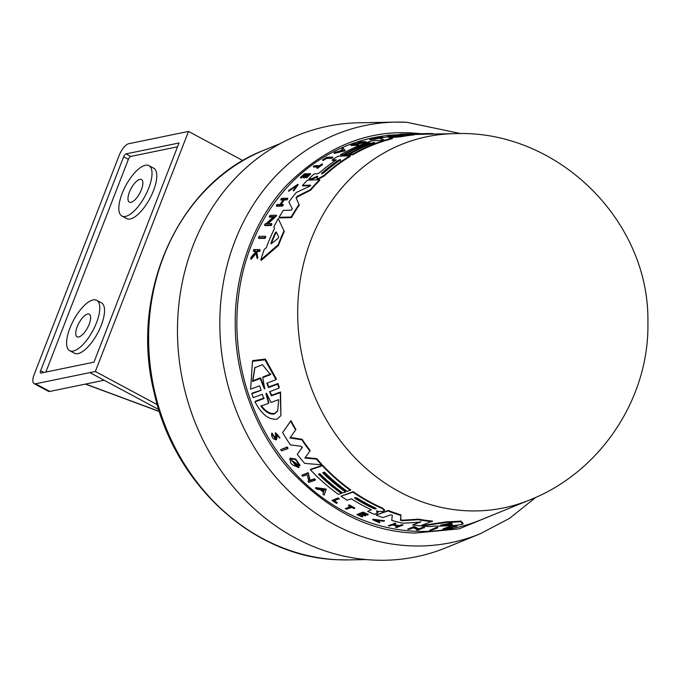<?xml version="1.0" encoding="UTF-8"?>
<svg xmlns="http://www.w3.org/2000/svg" width="682" height="682" viewBox="0 0 682 682"><rect width="100%" height="100%" fill="white"/><g stroke="black" fill="none" stroke-linecap="round" stroke-linejoin="round"><path stroke-width="1.02" d="M421.246 133.681L411.51 132.939C365.893 130.219 324.112 147.824 286.167 185.743C251.172 223.304 234.327 277.378 235.264 324.82C235.154 372.21 252.954 427.878 288.631 468.687C327.275 510.136 369.397 531.602 415.006 533.077L459.122 528.857L502.932 510.878M437.494 527.996L431.177 530.281A199.118 175.155 -101.6 0 1 429.711 530.315L436.335 527.45A197.456 173.688 78.4 0 0 437.801 527.399L437.494 527.996A198.044 174.208 -101.6 0 1 436.028 528.038L436.335 527.45M334.359 500.716A198.436 174.549 78.4 0 0 337.292 502.634L337.036 503.12A199.016 175.069 -101.6 0 1 333.694 500.938L339.286 498.653A197.507 173.74 78.4 0 1 338.187 497.911L337.931 498.406A198.095 174.251 78.4 0 0 339.031 499.147M337.036 503.12L336.448 503.325A199.118 175.155 -101.6 0 1 332.015 500.4L338.187 497.911M345.28 508.61L350.693 506.786A198.181 174.328 -101.6 0 1 348.366 505.456L349.124 504.799A197.507 173.74 78.4 0 0 354.785 507.945L354.026 508.61A198.181 174.328 -101.6 0 1 351.827 507.417L346.413 509.241A199.118 175.155 -101.6 0 1 345.28 508.61L350.949 506.291M374.103 519.769L379.686 522.011L379.627 522.898L373.881 519.999L383.088 521.201L384.503 520.724L372.918 519.215L372.653 519.718L384.239 521.244M450.853 527.544L451.834 527.655L451.493 528.311A199.118 175.155 78.4 0 1 449.95 528.55L447.895 528.192L443.973 529.351A199.118 175.155 -101.6 0 1 442.814 529.479L443.138 528.857L449.174 526.64A197.507 173.74 78.4 0 0 450.333 526.495L450.009 527.126A198.095 174.251 -101.6 0 1 448.85 527.263L449.174 526.64M449.25 527.203L455.678 525.754A197.507 173.74 78.4 0 0 457.196 525.507L456.863 526.154A198.095 174.251 -101.6 0 1 455.346 526.402L448.927 527.834A198.488 174.601 -101.6 0 1 447.682 527.987L450.009 527.126M359.252 514.637A198.445 174.558 78.4 0 0 362.824 516.214L362.04 516.896A199.118 175.155 -101.6 0 1 356.882 514.578L362.807 512.583A198.095 174.251 -101.6 0 0 367.965 514.893L367.47 515.055A198.181 174.328 78.4 0 1 363.378 513.248L361.613 513.844A198.488 174.601 -101.6 0 0 365.705 515.66L364.972 515.907A198.615 174.711 78.4 0 1 360.889 514.092L358.476 514.901A199.033 175.078 78.4 0 0 362.568 516.717M356.882 514.578L363.063 512.08A197.507 173.74 78.4 0 0 368.229 514.39L367.965 514.893M362.389 513.58A197.899 174.081 78.4 0 0 365.961 515.157L365.705 515.66M394.443 523.12A197.507 173.74 78.4 0 0 395.739 523.426L395.475 523.955A198.095 174.251 -101.6 0 1 394.17 523.648L388.228 525.686L394.17 523.648M393.846 524.518A197.968 174.14 78.4 0 0 399.004 525.617L401.655 524.697A197.507 173.74 78.4 0 0 402.977 524.952L396.745 527.544A199.118 175.155 -101.6 0 1 395.424 527.288L398.373 526.265A198.615 174.711 -101.6 0 1 392.465 524.987L389.524 526.001A199.118 175.155 -101.6 0 1 388.228 525.686M395.424 527.288L397.572 526.112M407.614 529.223L414.17 526.478L418.748 528.823L423.172 527.254A197.456 173.688 78.4 0 0 424.588 527.331L417.998 530.127A199.118 175.155 -101.6 0 1 416.591 530.05L417.41 529.761L413.539 527.791L408.987 529.385A199.118 175.155 -101.6 0 1 407.614 529.223L413.889 527.033L418.458 529.385L422.883 527.817A198.044 174.208 78.4 0 0 424.289 527.894M421.689 526.027L421.979 525.472L447.162 521.73A194.694 171.259 78.4 0 0 460.955 521.057L463.138 523.597L462.797 524.253A197.354 173.603 -101.6 0 1 453.027 525.686L452.805 525.328A197.107 173.381 -101.6 0 1 433.445 526.103L430.444 526.572A197.354 173.603 -101.6 0 1 421.689 526.027L446.863 522.318A195.274 171.779 78.4 0 0 460.631 521.679L462.797 524.253M289.765 458.671L290.038 458.151L295.732 459.02L300.063 465.397L299.799 465.908L291.248 459.966L296.73 466.249A198.743 174.822 -101.6 0 1 294.888 464.101L295.519 463.888A198.641 174.728 78.4 0 0 298.725 467.605L292.305 464.817A199.178 175.206 -101.6 0 1 290.779 463.001L289.765 458.671L295.459 459.532L299.799 465.908M291.419 459.736L295.332 465.218M294.888 464.101L295.783 463.376A198.053 174.217 78.4 0 0 298.989 467.102L298.725 467.605M275.639 438.373L275.511 432.678L279.893 437.665L279.629 438.159M276.96 437.375L276.679 437.921L276.082 435.107L276.363 434.562L276.96 437.375L276.355 439.353M276.679 437.921L276.074 439.899C272.877 438.986 271.393 436.898 271.624 433.624L271.913 433.07L272.826 434.204L272.51 434.818L275.315 438.662M272.766 434.332L275.596 438.117M287.761 448.705L281.504 450.862A199.178 175.206 -101.6 0 1 280.669 449.677L287.199 446.991A197.507 173.74 78.4 0 0 288.034 448.176L287.761 448.705A198.095 174.251 -101.6 0 1 286.926 447.52L287.199 446.991M310.66 469.276L322.646 465.218A194.694 171.259 78.4 0 0 350.719 489.906L347.308 491.458A195.828 172.256 -101.6 0 1 324.462 472.174L322.697 472.762A196.135 172.529 78.4 0 0 345.552 492.046L342.739 492.992A196.621 172.955 -101.6 0 1 319.884 473.717L318.477 474.195A196.868 173.168 78.4 0 0 341.332 493.47L338.511 494.416A197.354 173.603 -101.6 0 1 310.404 469.779L310.66 469.276M323.268 472.575A195.546 172.009 78.4 0 0 345.808 491.552L345.552 492.046M319.048 473.999A196.28 172.657 78.4 0 0 341.588 492.975L341.332 493.47M305.169 457.511L316.746 458.628A194.694 171.259 78.4 0 0 321.776 464.28L321.512 464.783L304.641 463.393A197.354 173.603 -101.6 0 1 297.25 454.323L302.16 447.622M297.25 454.323L302.399 447.162M302.152 447.656L301.112 446.275L290.396 444.877A197.354 173.603 -101.6 0 1 282.621 432.601L290.975 420.623A194.694 171.259 78.4 0 0 295.928 429.481L289.986 437.972L301.819 439.813A195.274 171.779 78.4 0 0 309.901 451.049L304.905 458.031L316.482 459.139L316.746 458.628M290.259 437.426L302.092 439.276A194.694 171.259 78.4 0 0 310.174 450.529L309.901 451.049M263.806 398.638L262.246 394.298L253.158 397.657L251.82 393.77L252.152 393.13L261.215 390.095L259.492 385.842L250.626 389.166L252.442 361.332L264.983 359.823L276.005 379.635L266.833 383.275L268.546 387.547L277.659 384.137L278.955 388.109L269.569 391.766L271.41 395.841L280.234 392.593L280.899 415.611L277.071 419.14C269.049 420.189 261.683 414.434 254.991 401.868L263.806 398.638L264.13 398.015L255.315 401.246L254.991 401.868M252.442 361.332L252.834 360.582L265.375 359.09L276.346 378.97L276.005 379.635M267.037 383.02L268.878 386.899L278 383.489L279.288 387.47L278.955 388.109M269.774 391.528L271.726 395.219L280.558 391.971L280.899 415.611M314.479 478.815L314.214 479.31A198.095 174.251 78.4 0 0 315.186 480.222L315.451 479.727A197.507 173.74 78.4 0 1 314.479 478.815L310.097 480.29L308.255 472.66L301.759 475.269A199.178 175.206 -101.6 0 0 302.714 476.249L307.232 474.723L308.801 481.142L307.991 481.415L309.057 480.639M315.476 488.124L315.732 487.63L326.269 489.105L324.197 495.123A199.178 175.206 -101.6 0 1 322.901 494.135L323.524 492.251A198.803 174.882 -101.6 0 1 320.335 489.693L316.729 489.182A199.178 175.206 -101.6 0 1 315.476 488.124L326.013 489.599L326.269 489.105M378.016 512.344L377.129 513.282L374.196 514.271A197.354 173.603 78.4 0 1 367.649 511.415L371.264 509.778M371.213 510.127L370.445 509.335A196.629 172.964 -101.6 0 1 351.341 498.823L347.147 500.238A197.354 173.603 -101.6 0 1 341.017 496.181L353.233 491.671A194.694 171.259 78.4 0 0 382.483 508.039L384.691 510.093L384.435 510.605L382.218 508.542A195.274 171.779 78.4 0 1 352.978 492.157L353.233 491.671M376.907 510.784L377.393 512.779M420.615 522.08L403.088 523.23A197.354 173.603 -101.6 0 1 391.732 520.4L392.329 515.26L390.82 514.867L382.866 517.578A197.354 173.603 -101.6 0 1 376.055 515.029L388.297 510.46A194.694 171.259 78.4 0 0 400.905 514.859L400.803 519.778L402.559 520.204L418.629 519.173A194.694 171.259 78.4 0 0 432.499 521.082L420.231 525.882L412.584 524.935L420.589 522.02M412.584 524.935L420.803 521.602M387.657 135.496A199.323 175.334 78.4 0 0 236.893 324.896A199.323 175.334 78.4 0 0 480.708 519.94L529.522 500.025A189.519 166.715 78.4 0 1 529.326 500.111C600.305 472.336 649.554 398.433 647.9 322.228C649.69 219.809 556.316 128.949 453.939 133.663A189.519 166.715 78.4 0 0 297.702 314.572A189.519 166.715 78.4 0 0 529.326 500.111M317.786 176.715L312.177 179.161L311.768 178.633L308.98 178.727A197.354 173.603 -101.6 0 1 314.172 173.901L317.531 173.782L319.526 172.742A196.629 172.964 -101.6 0 1 336.337 159.827L332.134 159.98A197.354 173.603 78.4 0 1 338.05 156.212L350.045 155.769A195.274 171.779 78.4 0 0 324.078 175.385L318.639 178.42L317.275 178.462L316.883 177.49L317.522 176.186L311.768 178.633M271.913 433.07L271.624 433.624L272.544 434.758M400.59 134.772L399.857 134.201L406.481 133.953M409.66 133.894L401.323 134.124M406.387 122.257A212.946 187.32 78.4 0 0 395.611 122.104L358.903 122.786A219.766 193.321 78.4 0 0 177.473 332.569A219.766 193.321 78.4 0 0 446.292 547.62L480.29 533.75L509.616 518.311L535.83 497.323M375.415 507.979L376.004 508.96L373.651 508.576A196.135 172.529 -101.6 0 1 355.296 498.593L354.572 497.604L357.053 498.005A195.828 172.265 78.4 0 0 375.415 507.979M264.838 388.015L264.735 388.962L264.105 388.288L260.217 378.536L252.502 381.468L254.778 367.751L262.442 364.682L270.49 374.623L262.766 377.564L264.735 388.962M278.682 399.652L277.634 410.999L274.539 413.88C270.191 414.886 265.639 412.303 260.882 406.131L268.555 403.335L265.971 393.821L266.688 393.557L271.01 402.44L278.682 399.652M261.197 405.526C265.92 411.698 270.473 414.289 274.837 413.301L277.779 410.7M321.708 173.961L322.023 172.93A196.135 172.529 -101.6 0 1 338.084 160.449C340.344 159.298 340.932 159.281 339.849 160.381A195.828 172.265 78.4 0 0 323.788 172.87L321.435 173.859M271.231 243.721L270.95 243.005A196.621 172.955 -101.6 0 1 275.383 232.596L276.244 231.923L278.674 236.986L278.086 238.376L271.231 243.721M452.337 524.441L451.066 524.697A196.621 172.955 -101.6 0 1 440.632 525.123L450.359 523.128L451.748 523.068L452.251 524.492M130.978 202.324A12.83 4.919 118.2 0 1 129.367 202.153A12.83 4.919 118.2 0 1 130.211 190.287A12.83 4.919 118.2 0 1 139.887 179.366A12.83 4.919 118.2 0 1 141.489 179.536A12.83 4.919 118.2 0 1 140.645 191.403A12.83 4.919 118.2 0 1 130.978 202.324M78.737 336.968A12.83 4.919 118.2 0 1 77.126 336.797A12.83 4.919 118.2 0 1 77.97 324.93A12.83 4.919 118.2 0 1 87.646 314.01A12.83 4.919 118.2 0 1 89.257 314.18A12.83 4.919 118.2 0 1 88.413 326.039A12.83 4.919 118.2 0 1 78.737 336.968M125.505 216.416A28.584 10.963 -61.8 0 0 147.056 192.077A28.584 10.963 -61.8 0 0 148.932 165.658A28.584 10.963 -61.8 0 0 145.351 165.274A28.584 10.963 -61.8 0 0 123.8 189.613A28.584 10.963 -61.8 0 0 121.925 216.032A28.584 10.963 -61.8 0 0 125.505 216.416M121.925 216.032L126.673 218.581A28.584 10.963 -61.8 0 0 130.253 218.965A28.584 10.963 -61.8 0 0 151.805 194.626A28.584 10.963 -61.8 0 0 153.68 168.198L148.932 165.658M73.264 351.06A28.584 10.963 -61.8 0 0 94.815 326.721A28.584 10.963 -61.8 0 0 96.699 300.293A28.584 10.963 -61.8 0 0 93.11 299.918A28.584 10.963 -61.8 0 0 71.559 324.257A28.584 10.963 -61.8 0 0 69.683 350.676A28.584 10.963 -61.8 0 0 73.264 351.06M69.683 350.676L74.432 353.225A28.584 10.963 -61.8 0 0 78.012 353.608A28.584 10.963 -61.8 0 0 99.563 329.27A28.584 10.963 -61.8 0 0 101.439 302.842L96.699 300.293M400.087 134.661A199.323 175.334 78.4 0 0 392.227 135.07M310.728 185.683L302.748 185.93L302.476 185.393A197.354 173.603 78.4 0 1 307.548 180.133L319.56 179.741A195.274 171.779 78.4 0 0 310.412 189.639L297.156 196.331L297.437 196.876L296.303 198.351L299.287 205.112A194.694 171.259 78.4 0 0 291.487 217.609L279.347 217.89L279.049 217.311L283.252 210.38L291.299 210.158L292.314 208.863L288.904 202.043A197.354 173.603 -101.6 0 1 296.261 192.512L309.688 186.186L310.455 185.146L302.476 185.393M319.56 179.741L319.832 180.27A194.694 171.259 78.4 0 0 310.685 190.176L297.437 196.876M335.51 160.381L332.398 160.5L332.134 159.98M350.045 155.769L350.309 156.289A194.694 171.259 78.4 0 0 324.351 175.913L318.912 178.948L317.539 178.991L317.147 178.019M312.032 179.161L309.244 179.255L308.98 178.727M278.256 218.666L284.292 231.556A194.694 171.259 78.4 0 0 278.529 245.375L261.232 260.422L260.882 259.731A197.354 173.603 -101.6 0 1 264.232 249.416L266.321 247.694A197.107 173.381 -101.6 0 1 274.556 228.393L273.849 226.91A197.354 173.603 -101.6 0 1 278.256 218.666L284.292 231.556M273.158 217.115L269.56 217.183L269.262 216.603A199.118 175.155 -101.6 0 1 270.012 215.35L276.312 215.231L276.602 215.81L268.094 223.628M276.312 215.231L267.165 223.636L271.598 223.577L271.896 224.165A197.456 173.688 78.4 0 0 271.206 225.503L264.889 225.589L264.582 224.992A199.118 175.155 -101.6 0 1 265.289 223.662L266.108 223.653L273.823 216.518L269.262 216.603M283.039 204.37L283.32 204.924A197.507 173.74 78.4 0 0 282.527 206.083L276.551 206.228L276.27 205.666A199.118 175.155 -101.6 0 1 277.071 204.515L280.029 204.447A198.615 174.711 -101.6 0 1 283.703 199.383L280.754 199.459A199.118 175.155 -101.6 0 1 281.581 198.368L287.548 198.206A198.095 174.251 78.4 0 0 286.713 199.297L284.062 199.374A198.547 174.652 78.4 0 0 280.379 204.438L283.039 204.37A198.095 174.251 78.4 0 0 282.237 205.529L276.27 205.666M283.985 199.928L281.035 200.014L280.754 199.459M287.548 198.206L287.83 198.752A197.507 173.74 78.4 0 0 286.994 199.852L284.343 199.92A197.968 174.14 78.4 0 0 281.069 204.421M257.864 257.054A197.507 173.74 78.4 0 0 257.37 258.666L257.02 257.984A198.095 174.251 -101.6 0 1 257.523 256.381L256.603 252.067A198.488 174.601 -101.6 0 1 257.054 250.763L259.399 250.78A198.095 174.251 -101.6 0 1 259.825 249.569L260.157 250.226A197.507 173.74 78.4 0 0 259.731 251.436L257.395 251.428A197.908 174.089 78.4 0 0 256.943 252.724L257.523 256.381M256.227 253.38L251.061 259.339L250.712 258.657A199.118 175.155 -101.6 0 1 251.232 257.012L255.724 251.939L255.486 250.763L253.337 250.746A199.118 175.155 -101.6 0 1 253.764 249.552L259.825 249.569M255.818 251.419L253.67 251.411L253.337 250.746M296.968 185.325L289.671 190.679L288.716 191.25L288.443 190.704L297.872 184.259L293.286 190.466L293.558 191.003L298.145 184.788L297.872 184.259M322.356 163.995L322.62 164.507A197.507 173.74 78.4 0 0 317.607 168.318L317.104 168.335L316.84 167.815L317.343 167.798A198.095 174.251 -101.6 0 1 322.356 163.995L321.853 164.012A198.181 174.328 78.4 0 0 319.764 165.564L314.334 165.76A199.118 175.155 -101.6 0 0 313.328 166.519L313.592 167.039L318.042 166.877M332.654 157.065L332.91 157.585A197.507 173.74 78.4 0 0 331.836 158.25L326.49 158.454A198.436 174.549 78.4 0 0 323.294 160.517L322.441 160.023A199.118 175.155 -101.6 0 1 326.721 157.286L332.654 157.065A198.095 174.251 78.4 0 0 331.58 157.738L326.235 157.934A199.016 175.069 -101.6 0 0 323.029 160.006L323.294 160.517M265.434 236.279L265.75 236.893A197.456 173.688 78.4 0 0 265.119 238.359L258.776 238.385L258.461 237.762A199.118 175.155 -101.6 0 1 259.1 236.313L265.434 236.279A198.044 174.208 78.4 0 0 264.795 237.737L258.461 237.762M453.939 133.663A189.519 166.715 78.4 0 1 454.161 133.655L426.361 134.166A194.694 171.259 78.4 0 0 424.375 134.218L413.829 134.533M424.375 134.218L424.085 133.646L410.214 134.098L413.727 134.345L414.008 134.9A194.694 171.259 78.4 0 0 401.655 136.656L390.206 137.704M401.655 136.656L401.383 136.119L388.365 137.312L392.414 138.668A194.694 171.259 78.4 0 0 385.765 140.501L379.925 138.557A197.354 173.603 -101.6 0 1 390.283 136.281L402.525 135.334L404.076 135.104L400.692 134.738A197.354 173.603 -101.6 0 1 413.693 133.825L426.327 133.587A195.274 171.779 78.4 0 0 424.085 133.646M401.843 135.386L400.692 134.738M370.121 144.32A195.546 172.009 78.4 0 0 347.88 154.976L345.066 155.087L344.802 154.567A196.621 172.955 -101.6 0 1 370.079 142.76L368.672 142.802A196.868 173.168 78.4 0 0 343.396 154.618L340.557 154.72A197.354 173.603 -101.6 0 1 372.363 140.705L384.375 140.304A195.274 171.779 78.4 0 0 352.551 154.285L349.38 154.396A195.828 172.256 -101.6 0 1 374.665 142.598L372.909 142.657A196.135 172.529 78.4 0 0 347.624 154.464L344.802 154.567M353.25 149.997A196.28 172.657 78.4 0 0 343.651 155.138L340.821 155.24L340.557 154.72M384.375 140.304L384.648 140.833A194.694 171.259 78.4 0 0 352.816 154.797L349.644 154.916L349.38 154.396M373.77 139.077A198.053 174.217 78.4 0 0 370.795 139.853L369.951 139.733L369.678 139.205L370.522 139.324A198.641 174.728 -101.6 0 1 374.844 138.207L374.222 138.224A198.743 174.822 78.4 0 0 371.733 138.847L371.613 138.796M370.795 139.853L370.522 139.324C369.073 139.299 369.525 138.949 371.886 138.267A199.178 175.206 78.4 0 1 373.983 137.773L382.491 136.801L382.773 137.346L373.975 139.469L373.702 138.932L374.409 138.617C388.297 136.17 372.832 137.363 371.733 138.847M360.156 142.683L358.596 142.734L358.323 142.206L362.85 142.052L351.938 144.541A199.178 175.206 -101.6 0 0 350.787 144.993L351.06 145.522L357.3 145.3L357.036 144.78L350.787 144.993M358.323 142.206A199.178 175.206 -101.6 0 1 359.516 141.805L365.765 141.6L366.029 142.129L356.481 144.388M365.765 141.6L353.788 144.482L358.186 144.328L358.451 144.848A197.507 173.74 78.4 0 0 357.3 145.3M345.126 150.765L334.248 153.416L333.984 152.904A199.178 175.206 -101.6 0 1 335.331 152.171L339.048 151.259A198.803 174.882 -101.6 0 1 342.475 149.546L341.963 148.846A199.178 175.206 -101.6 0 1 343.353 148.199L345.126 150.765M342.739 150.066L341.963 148.846M395.134 135.002L395.424 135.556A197.507 173.74 78.4 0 0 394.128 135.718L387.853 135.88L387.572 135.326A199.178 175.206 -101.6 0 1 388.859 135.155L395.134 135.002A198.095 174.251 78.4 0 0 393.846 135.164L387.572 135.326M305.894 175.061L304.36 175.112A198.445 174.558 78.4 0 0 301.094 178.113L300.302 177.601L300.83 177.584A199.033 175.078 -101.6 0 1 304.095 174.583L306.508 174.507A198.615 174.711 78.4 0 0 303.243 177.508L303.967 177.482A198.488 174.601 -101.6 0 1 307.232 174.481L309.006 174.422A198.181 174.328 78.4 0 0 305.741 177.422L306.244 177.405A198.095 174.251 -101.6 0 1 310.378 173.62L310.651 174.149A197.507 173.74 78.4 0 0 306.516 177.934L305.741 177.422M308.392 174.976L307.505 175.001A197.899 174.081 78.4 0 0 304.24 178.011L303.243 177.508M418.629 519.173L418.347 519.71A195.274 171.779 78.4 0 0 432.209 521.636M402.559 520.204L402.286 520.733L418.347 519.71M402.286 520.733L400.53 520.298L400.803 519.778M400.905 514.859L400.53 520.298M388.297 510.46L388.032 510.963A195.274 171.779 78.4 0 0 400.641 515.379M376.055 515.029L388.032 510.963M376.873 510.852L376.652 511.287L382.491 511.474L384.435 510.605M377.129 513.282L376.652 511.287L377.129 510.886M341.017 496.181L352.978 492.157M367.649 511.415L371.204 509.906M326.013 489.599L324.197 495.123M307.991 481.415A199.178 175.206 78.4 0 0 308.963 482.327L315.186 480.222M310.097 480.29L309.841 480.793L314.214 479.31M308.255 472.66L309.841 480.793M301.759 475.269L307.991 473.163M280.558 391.971L280.234 392.593M278 383.489L277.659 384.137M251.82 393.77L260.925 390.385M302.092 439.276L301.819 439.813M290.975 420.623L290.685 421.186A195.274 171.779 78.4 0 0 295.647 430.027M282.621 432.601L290.685 421.186M316.482 459.139A195.274 171.779 78.4 0 0 321.512 464.783M322.646 465.218L322.381 465.721A195.274 171.779 78.4 0 0 350.471 490.392M310.404 469.779L322.381 465.721M291.487 217.609L291.188 217.021L279.049 217.311M299.287 205.112L298.997 204.557A195.274 171.779 78.4 0 0 291.188 217.021M296.303 198.351L298.997 204.557M296.022 197.806L297.156 196.331M310.685 190.176L310.412 189.639M316.763 176.962L316.491 176.442M317.539 178.991L316.883 177.49M278.529 245.375L278.196 244.727L260.882 259.731M283.985 230.951A195.274 171.779 78.4 0 0 278.196 244.727M280.669 449.677L286.926 447.52M275.23 433.232L278.588 437.145C277.915 434.443 277.08 433.761 276.082 435.107L276.133 434.357M276.883 438.893L276.074 439.899M295.783 463.376L295.519 463.888M271.206 225.503L270.899 224.907L264.582 224.992M271.598 223.577A198.044 174.208 78.4 0 0 270.899 224.907M282.527 206.083L282.237 205.529M284.343 199.92L284.062 199.374M286.994 199.852L286.713 199.297M250.712 258.657L255.886 252.715L257.02 257.984M256.943 252.724L256.603 252.067M257.395 251.428L257.054 250.763M259.731 251.436L259.399 250.78M289.671 190.679L289.398 190.142L288.443 190.704M289.398 190.142L296.9 185.01L293.286 190.466M317.607 168.318L317.343 167.798M316.84 167.815A198.181 174.328 -101.6 0 1 318.767 166.323L313.328 166.519M326.49 158.454L326.235 157.934M331.836 158.25L331.58 157.738M323.029 160.006L322.441 160.023M265.119 238.359L264.795 237.737M460.955 521.057L460.631 521.679M447.162 521.73L446.863 522.318M416.873 529.505L416.591 530.05M423.172 527.254L422.883 527.817M418.748 528.823L418.458 529.385M414.17 526.478L413.889 527.033M399.004 525.617L398.723 526.146A198.547 174.652 78.4 0 1 392.823 524.867L395.475 523.955M401.655 524.697L401.374 525.225A198.095 174.251 78.4 0 0 402.704 525.481M398.723 526.146L401.374 525.225M363.063 512.08L362.807 512.583M451.493 528.311L449.054 527.936L456.863 526.154M455.678 525.754L455.346 526.402M442.814 529.479L448.85 527.263M379.686 522.011L379.422 522.523M379.627 522.898L372.662 519.718M349.124 504.799L348.869 505.294A198.095 174.251 78.4 0 0 354.529 508.44M348.366 505.456L348.869 505.294M332.015 500.4L337.931 498.406M429.711 530.315L436.028 528.038M426.327 133.587A195.274 171.779 78.4 0 1 433.164 133.612L433.377 134.039M385.765 140.501L379.925 138.557M392.141 138.131A195.274 171.779 78.4 0 0 385.492 139.963M413.727 134.345A195.274 171.779 78.4 0 0 401.383 136.119M347.88 154.976L347.624 154.464M373.156 143.152L372.909 142.657M352.816 154.797L352.551 154.285M343.651 155.138L343.396 154.618M380.513 137.125L374.409 138.617M382.491 136.801L373.702 138.932M358.186 144.328A198.095 174.251 78.4 0 0 357.036 144.78M344.862 150.245L333.984 152.904M401.596 134.132L405.458 133.996M408.552 133.919L400.3 134.201M406.847 133.962L404.528 134.354M407.128 133.945L404.4 134.098M394.128 135.718L393.846 135.164M310.378 173.62L304.445 173.833A199.118 175.155 78.4 0 0 300.302 177.601M301.094 178.113L300.83 177.584M304.36 175.112L304.095 174.583M304.24 178.011L303.967 177.482M307.505 175.001L307.232 174.481M306.516 177.934L306.244 177.405M324.197 490.213L323.626 491.927A198.743 174.822 -101.6 0 1 320.949 489.778L324.197 490.213M268.555 403.335L268.87 402.73L266.295 393.19L265.971 393.821L266.688 393.557M340.523 159.631L339.849 160.381M271.01 243.824L270.95 243.005L271.274 243.645A196.032 172.444 78.4 0 1 275.69 233.21L275.383 232.596M343.037 150.313L339.679 151.114A198.743 174.822 -101.6 0 1 342.569 149.665L343.037 150.313M355.296 498.593L355.552 498.107A195.555 172.017 78.4 0 0 373.915 508.073L376.259 508.457M321.981 489.915A198.155 174.311 78.4 0 0 323.814 491.381M252.502 381.468L252.852 380.795L260.567 377.854L260.217 378.536M264.105 388.288L264.437 387.64L260.567 377.854M262.766 377.564L263.116 376.882L270.848 373.932M254.957 367.41L252.852 380.795M340.113 160.901C341.196 159.793 340.608 159.818 338.349 160.969A195.555 172.017 78.4 0 0 322.288 173.45L322.023 172.93M276.56 232.536L275.69 233.21M442.908 524.509A196.032 172.444 78.4 0 0 451.382 524.083L451.066 524.697M342.569 149.665L342.833 150.185A198.155 174.311 78.4 0 0 342.134 150.526M343.302 150.824L342.833 150.185M104.141 380.249L49.803 391.425A11.671 4.476 118.2 0 1 48.345 391.272L34.1 383.634A11.671 4.476 118.2 0 1 34.177 374.469L119.222 155.283A11.671 4.476 118.2 0 1 128.702 143.723L188.496 131.421L95.344 371.494L157.312 404.716M95.344 371.494L89.913 372.611L158.753 409.524M242.945 160.62L188.496 131.421M89.913 372.611L35.566 383.787A11.671 4.476 118.2 0 1 34.1 383.634M40.971 373.071L93.963 362.168L179.008 142.981L126.017 153.885A2.916 1.117 -61.8 0 0 123.638 156.775L40.622 370.744A2.916 1.117 -61.8 0 0 40.605 373.028A2.916 1.117 -61.8 0 0 40.971 373.071M177.516 146.809L130.756 156.434A2.916 1.117 -61.8 0 0 128.387 159.315L45.847 372.065M461.023 133.655L406.549 122.257L395.611 122.104A212.946 187.32 78.4 0 0 219.817 325.374A212.946 187.32 78.4 0 0 410.078 545.83A212.946 187.32 78.4 0 0 480.29 533.75M348.843 559.896L337.957 559.743C253.627 557.39 174.004 484.45 154.106 392.397C129.103 292.842 178.795 182.708 264.522 149.972A212.051 186.527 78.4 0 0 152.393 380.462A212.051 186.527 78.4 0 0 338.084 559.743A212.051 186.527 78.4 0 0 348.843 559.896L366.243 559.572M271.734 395.219L271.41 395.841M268.878 386.899L268.546 387.547M382.483 508.039L382.218 508.542M318.912 178.948L318.639 178.42M324.351 175.913L324.078 175.385M373.915 508.073L373.651 508.576M338.084 160.449L338.349 160.969M85.617 384.06L159.349 411.417M49.803 391.425L35.566 383.787M40.622 370.744L43.861 372.474M123.638 156.775L128.387 159.315M126.017 153.885L130.756 156.434M317.062 178.744L316.789 178.215M279.893 437.665L279.611 438.211M264.522 149.972L280.634 143.399M159.4 411.561L85.395 384.102"/></g></svg>
